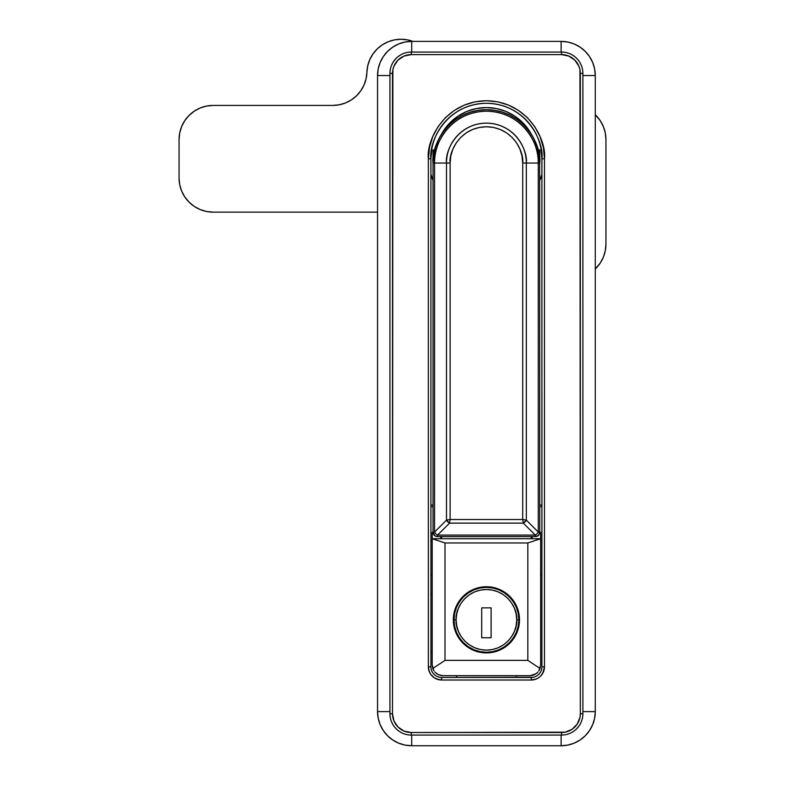 <?xml version="1.0" encoding="UTF-8"?>
<svg xmlns="http://www.w3.org/2000/svg" width="785" height="785" viewBox="0 0 785 785"><rect width="100%" height="100%" fill="white"/><g stroke="black" fill="none" stroke-linecap="round" stroke-linejoin="round"><path stroke-width="1.18" d="M595.275 75.537L594.618 68.874L592.675 62.466L589.515 56.559L585.267 51.388L580.095 47.139L574.188 43.98L567.781 42.037L561.118 41.389A34.147 34.147 0 0 1 595.275 75.537L595.275 711.602A34.147 34.147 0 0 1 561.118 745.75L567.781 745.093L574.188 743.15L580.095 739.99L585.267 735.751L589.515 730.57L592.675 724.673L594.618 718.265L595.275 711.602L582.892 711.602L595.275 711.602L595.275 75.537L582.892 75.537L595.275 75.537A34.147 34.147 0 0 0 561.118 41.389L411.713 41.389L405.05 42.037L398.643 43.98L392.736 47.139L387.564 51.388L383.315 56.559L380.156 62.466L378.213 68.874L377.556 75.537A34.147 34.147 0 0 1 411.713 41.389L561.118 41.389L561.118 52.055L561.118 41.389M377.556 711.602L389.939 711.602L377.556 711.602L378.213 718.265L380.156 724.673L383.315 730.57L387.564 735.751L392.736 739.99L398.643 743.15L405.05 745.093L411.713 745.75A34.147 34.147 0 0 1 377.556 711.602L377.556 75.537L377.556 711.602A34.147 34.147 0 0 0 411.713 745.75L411.713 735.074L411.713 745.75L561.118 745.75L411.713 745.75M574.267 730.874L572.157 732.258M579.291 725.595L576.641 728.823M580.88 722.769L580.311 723.907M582.735 716.352L582.274 718.844M390.557 718.834L390.096 716.352M392.51 723.898L391.538 721.837M396.189 728.823L394.914 727.43M400.664 732.248L398.554 730.864M398.564 56.265L400.674 54.881M393.54 61.544L396.189 58.306M391.568 65.224L392.52 63.232M390.096 70.778L390.557 68.285M582.274 68.305L582.735 70.787M580.321 63.242L581.292 65.292M576.641 58.306L577.927 59.719M572.157 54.881L574.277 56.265M561.118 745.75L561.118 735.074L561.118 745.75A34.147 34.147 0 0 0 595.275 711.602M389.939 75.537L377.556 75.537L389.939 75.537M411.713 41.389L411.713 52.055L411.713 41.389A34.147 34.147 0 0 0 377.556 75.537M541.915 506.688L539.776 506.688L541.915 506.688M433.055 506.688L430.916 506.688L433.055 506.688M431.73 670.861L431.122 668.859M533.319 677.239L441.592 677.445A10.676 10.676 0 0 1 430.916 666.779L430.916 158.776L431.995 147.904M540.845 147.953L541.915 158.776L541.915 666.779A10.676 10.676 0 0 1 531.239 677.445L531.239 680.006L441.592 680.006L436.529 679.005L434.242 677.779L430.592 674.129L428.708 669.801M541.709 668.859L541.101 670.861M430.592 674.129L429.366 671.842L428.355 666.779L428.355 158.776L429.474 147.452L428.355 158.776L430.916 158.776A55.499 55.499 0 0 1 486.415 103.286A55.499 55.499 0 0 1 541.915 158.776L541.915 666.779L544.476 666.779L544.476 158.776L543.357 147.452L544.476 158.776L544.476 666.779L542.69 673.412M389.939 713.732L389.939 73.397A21.342 21.342 0 0 1 411.281 52.055L561.55 52.055A21.342 21.342 0 0 1 582.892 73.397L582.892 713.732A21.342 21.342 0 0 1 561.55 735.074L411.281 735.074A21.342 21.342 0 0 1 389.939 713.732L392.5 713.732L393.933 720.924L398.005 727.018L404.098 731.09L411.281 732.513L565.21 732.16L571.98 729.353L577.161 724.172L579.968 717.402L580.331 713.732L579.968 69.737L578.898 66.215L574.826 60.121L568.732 56.049L561.55 54.616L411.281 54.616L404.098 56.049L398.005 60.121L393.933 66.215L392.863 69.737L392.5 713.732L392.5 73.397A18.781 18.781 0 0 1 411.281 54.616L561.55 54.616A18.781 18.781 0 0 1 580.331 73.397L582.892 73.397A21.342 21.342 0 0 0 561.55 52.055L561.55 54.616L561.55 52.055L411.281 52.055L411.281 54.616L411.281 52.055A21.342 21.342 0 0 0 389.939 73.397L392.5 73.397L389.939 73.397L389.939 713.732A21.342 21.342 0 0 0 411.281 735.074L561.55 735.074A21.342 21.342 0 0 0 582.892 713.732L582.892 73.397L580.331 73.397L580.331 713.732L582.892 713.732L580.331 713.732A18.781 18.781 0 0 1 561.55 732.513L561.55 735.074L561.55 732.513L411.281 732.513L411.281 735.074L411.281 732.513A18.781 18.781 0 0 1 392.5 713.732L389.939 713.732M429.474 147.452L432.78 136.561L438.148 126.522L445.36 117.73L454.162 110.508L464.2 105.141L475.092 101.834L486.415 100.725L497.739 101.834L508.631 105.141L518.669 110.508L527.471 117.73L534.683 126.522L540.051 136.561L543.357 147.452L544.476 158.776L541.915 158.776L544.476 158.776C546.802 141.8 529.384 101.51 486.415 100.725C443.447 101.51 426.029 141.8 428.355 158.776L428.355 666.779L430.916 666.779L430.916 158.776C428.688 142.546 445.34 104.042 486.415 103.286C527.491 104.042 544.142 142.546 541.915 158.776M543.465 671.842L540.6 676.13L538.588 677.779L536.302 679.005L531.239 680.006A13.237 13.237 0 0 0 544.476 666.779L541.915 666.779A10.676 10.676 0 0 1 531.239 677.445L441.592 677.445L441.592 680.006L531.239 680.006L531.239 677.445M430.916 158.776L428.355 158.776M441.592 680.006L441.592 677.445A10.676 10.676 0 0 1 430.916 666.779L428.355 666.779A13.237 13.237 0 0 0 441.592 680.006M439.011 679.751L434.242 677.779M428.61 669.36L428.355 666.779M454.162 110.508L464.2 105.141L475.092 101.834M527.471 117.73L534.683 126.522L540.051 136.561M544.476 666.779L544.221 669.36M533.82 679.751L531.239 680.006M433.055 504.981L430.916 504.981L433.055 504.981M541.915 504.981L539.776 504.981L541.915 504.981M430.916 174.319L433.055 180.55A57.629 57.629 0 0 1 430.916 174.319A57.629 57.629 0 0 0 433.055 180.55L430.916 174.319M540.355 179.078L541.915 174.319A57.629 57.629 0 0 1 539.776 180.55A57.629 57.629 0 0 0 541.915 174.319L539.776 180.55M430.916 651.835L432.201 651.835L430.916 651.835M432.201 594.206L430.916 594.206L432.201 594.206M531.671 134.775L529.011 130.32L522.633 122.558L514.872 116.19L506.021 111.45L496.405 108.536L486.415 107.555L476.426 108.536L466.81 111.45L457.959 116.19L450.197 122.558L443.819 130.32L441.16 134.775A51.231 51.231 0 0 1 531.661 134.765M535.507 536.577L538.53 535.321L539.776 532.308L539.668 159.6L539.776 532.308A4.268 4.268 0 0 1 535.507 536.577L437.323 536.577L535.507 536.577L535.262 535.076L523.32 523.134L449.511 523.134L437.569 535.076L535.262 535.076L437.569 535.076L437.323 536.577A4.268 4.268 0 0 1 433.055 532.308L434.949 535.851L437.323 536.577L437.569 535.076A4.268 2.463 -135 0 1 434.556 532.053L446.498 520.112L446.498 163.044A39.917 39.917 0 0 1 486.415 123.127A39.917 39.917 0 0 1 526.333 163.044L526.333 520.112L538.274 532.053L538.274 163.044L526.333 163.044L538.274 163.044A51.859 51.859 0 0 0 486.415 111.185A51.859 51.859 0 0 0 434.556 163.044L446.498 163.044L434.556 163.044L434.556 532.053L434.556 163.044C432.466 147.874 448.029 111.892 486.415 111.185C524.802 111.892 540.365 147.874 538.274 163.044L538.274 532.053L539.776 532.308L538.274 532.053A4.268 2.463 135 0 1 535.262 535.076L535.507 536.577A4.268 4.268 0 0 0 539.776 532.308L540.63 532.308L539.776 532.308M433.389 157.049L435.341 147.609L439.414 137.777L443.849 130.869L449.285 124.727L455.594 119.487L462.64 115.277L470.244 112.196L478.232 110.322L486.415 109.684L494.599 110.322L502.586 112.196L510.191 115.277L517.236 119.487L523.546 124.727L528.982 130.869L533.417 137.777L537.49 147.609L539.432 157.01M433.163 159.6L433.055 163.044A53.36 53.36 0 0 1 486.415 109.684A53.36 53.36 0 0 1 539.776 163.044L538.274 163.044L539.776 163.044C541.925 147.443 525.911 110.41 486.415 109.684C446.92 110.41 430.906 147.443 433.055 163.044L434.556 163.044L433.055 163.044L433.055 532.308L433.055 150.023L434.664 150.023L433.055 150.023L433.055 163.643M522.712 163.044L522.712 519.513L450.119 519.513L450.119 163.044L450.816 155.97L452.876 149.16L456.232 142.88L460.746 137.385L466.251 132.871L472.521 129.515L479.331 127.445L486.415 126.748L493.5 127.445L500.31 129.515L506.58 132.871L512.085 137.385L516.599 142.88L519.955 149.16L522.015 155.97L522.712 163.044L522.712 519.513L526.333 520.112L526.333 163.044L522.712 163.044L526.333 163.044C527.942 151.368 515.961 123.667 486.415 123.127C456.87 123.667 444.889 151.368 446.498 163.044L450.119 163.044C448.657 152.427 459.549 127.249 486.415 126.748C513.282 127.249 524.174 152.427 522.712 163.044M531.239 536.577L531.239 538.706L531.239 536.577M441.592 538.706L441.592 536.577L441.592 538.706M433.448 532.24L434.556 532.053L433.448 532.24M523.036 521.476L522.712 519.513L450.119 519.513L449.511 523.134L523.32 523.134L523.036 521.476M450.119 163.044L446.498 163.044L446.498 520.112L450.119 519.513L450.119 163.044M432.201 537.185L432.201 532.308L433.055 532.308A4.268 4.268 0 0 0 437.323 536.577M446.498 520.112L434.556 532.053A4.268 2.463 45 0 0 437.569 535.076L449.511 523.134A4.268 2.463 -135 0 1 446.498 520.112L449.511 523.134L450.119 519.513L446.498 520.112M523.32 523.134L535.262 535.076A4.268 2.463 -45 0 0 538.274 532.053L526.333 520.112A4.268 2.463 135 0 1 523.32 523.134L526.333 520.112L522.712 519.513L523.32 523.134M540.63 574.993L541.915 574.993L540.63 574.993M541.915 540.845L540.63 540.845L541.915 540.845M432.201 540.845L430.916 540.845L432.201 540.845M430.916 574.993L432.201 574.993L430.916 574.993M453.328 619.816L453.965 626.273L455.849 632.474L458.911 638.195L463.022 643.209L468.037 647.331L473.757 650.382L479.959 652.266L486.415 652.904L492.872 652.266L499.074 650.382L504.794 647.331L509.808 643.209L513.92 638.195L516.981 632.474L518.865 626.273L519.503 619.816L518.865 613.36L516.981 607.158L513.92 601.438L509.808 596.423L504.794 592.312L499.074 589.25L492.872 587.366L486.415 586.738L479.959 587.366L473.757 589.25L468.037 592.312L463.022 596.423L458.911 601.438L455.849 607.158L453.965 613.36L453.328 619.816A33.088 33.088 0 0 1 486.415 586.738A33.088 33.088 0 0 1 519.503 619.816A33.088 33.088 0 0 1 486.415 652.904A33.088 33.088 0 0 1 453.328 619.816A33.088 33.088 0 0 0 455.104 630.492L455.781 630.492L455.104 630.492L455.634 631.935M496.375 588.269L495.531 588.014M489.34 586.866L488.761 586.817M539.815 669.075L540.63 664.993L540.041 668.486L527.824 660.371L445.007 660.371L445.007 542.975L527.824 542.975L527.824 660.371L527.824 542.975L540.63 538.706L540.63 532.308L540.63 664.993L540.63 538.706L527.824 542.975L445.007 542.975L445.007 660.371L432.79 668.486L432.201 664.993L433.016 669.075M479.959 587.366L484.051 586.817L482.147 587.013L482.147 587.661L482.147 587.013M492.872 652.266L486.415 652.904M433.87 670.724L432.201 664.993L432.201 538.706L432.201 664.993M435.322 672.539L438.786 674.855L442.877 675.659L529.953 675.659L534.045 674.855L537.509 672.539M432.201 538.706L445.007 542.975L432.201 538.706L540.63 538.706L432.201 538.706L432.201 532.308M540.63 664.993L538.873 670.851A10.676 10.676 0 0 0 538.883 670.841M532.348 675.394A10.676 10.676 0 0 0 535.831 673.903L529.953 675.659L534.291 674.747L537.048 672.971A10.676 10.676 0 0 0 537.048 672.971L535.821 673.913M538.049 671.95L537.048 672.971L538.049 671.95M437.019 673.913A10.676 10.676 0 0 0 442.877 675.659L438.55 674.747L435.793 672.981A10.676 10.676 0 0 0 435.803 672.981M434.782 671.95L435.793 672.981L434.782 671.95M538.873 670.851L540.041 668.486L527.824 660.371L445.007 660.371L432.79 668.486L433.958 670.861M435.793 672.981L438.55 674.747L442.877 675.659L529.953 675.659M456.536 677.445L456.536 675.659L456.536 677.445M516.294 675.659L516.294 677.445L516.294 675.659M532.093 538.706L532.093 536.577L532.093 538.706M440.738 538.706L440.738 536.577L440.738 538.706M519.219 624.085L518.581 624.085L519.219 624.085M518.807 613.095L518.277 610.907M516.765 606.638L515.598 604.224M513.449 600.741L511.702 598.484M508.994 595.638L506.757 593.725M503.597 591.547L500.977 590.114M497.464 588.632L494.599 587.759M490.861 587.033L487.877 586.768M502.037 590.654L502.91 591.144M507.895 594.657L508.651 595.315M512.791 599.848L513.321 600.564M516.471 606L516.726 606.56M455.104 609.15L455.781 609.15L455.104 609.15L455.634 607.698L455.104 609.14M475.739 589.182L475.739 588.505L475.739 589.182M458.332 602.331L458.715 601.732M459.245 600.947L463.022 596.423L467.546 592.646M463.022 596.423L465.839 593.911M468.331 592.116L473.286 589.447M474.297 589.035L475.739 588.505M475.739 651.138L475.739 650.461L475.739 651.138L474.297 650.598L475.73 651.128M468.93 647.9L468.331 647.517M463.022 643.209L460.51 640.393L467.546 646.987M460.501 640.383L459.245 638.696M458.715 637.901L456.046 632.945M517.727 630.492L517.05 630.492L517.727 630.492L517.197 631.935L517.727 630.502M497.091 650.461L497.091 651.138L497.091 650.461M514.499 637.302L514.116 637.901M509.808 643.209L506.992 645.721L513.586 638.696M506.982 645.731L505.285 646.987M504.5 647.517L499.545 650.186M498.534 650.598L497.091 651.138M518.856 619.816C520.161 610.328 510.427 587.818 486.415 587.376C462.404 587.818 452.67 610.328 453.975 619.816L456.105 619.816C454.888 610.956 463.984 589.918 486.415 589.506C508.847 589.918 517.943 610.956 516.726 619.816L518.856 619.816L518.237 613.487L516.393 607.404L513.39 601.791L509.357 596.875L504.441 592.842L498.828 589.839L492.745 587.994L486.415 587.376L480.086 587.994L474.003 589.839L468.39 592.842L463.474 596.875L459.441 601.791L456.438 607.404L454.593 613.487L453.975 619.816A32.44 32.44 0 0 1 486.415 587.376A32.44 32.44 0 0 1 518.856 619.816A32.44 32.44 0 0 1 486.415 652.266A32.44 32.44 0 0 1 453.975 619.816L454.593 626.145L456.438 632.229L459.441 637.842L463.474 642.758L468.39 646.791L474.003 649.794L480.086 651.638L486.415 652.266L492.745 651.638L498.828 649.794L504.441 646.791L509.357 642.758L513.39 637.842L516.393 632.229L518.237 626.145L518.856 619.816L516.726 619.816L516.137 613.909L514.42 608.218L511.614 602.978L507.846 598.386L503.254 594.618L498.014 591.812L492.332 590.094L486.415 589.506L480.498 590.094L474.817 591.812L469.577 594.618L464.985 598.386L461.217 602.978L458.411 608.218L456.693 613.909L456.105 619.816L456.693 625.733L458.411 631.415L461.217 636.655L464.985 641.247L469.577 645.015L474.817 647.821L480.498 649.548L486.415 650.127L492.332 649.548L498.014 647.821L503.254 645.015L507.846 641.247L511.614 636.655L514.42 631.415L516.137 625.733L516.726 619.816C517.943 628.687 508.847 649.715 486.415 650.127C463.984 649.715 454.888 628.687 456.105 619.816L453.975 619.816C452.67 629.305 462.404 651.815 486.415 652.266C510.427 651.815 520.161 629.305 518.856 619.816M481.715 637.744L481.715 607.865L491.116 607.865L491.116 637.744L481.715 637.744L481.715 607.865L481.715 637.744L491.116 637.744L491.116 607.865L481.715 607.865L491.116 607.865L491.116 637.744L481.715 637.744M539.776 163.643L539.776 150.023L538.167 150.023L539.776 150.023L539.776 163.044M516.599 117.397L518.816 119.104A51.231 51.231 0 0 0 514.891 116.2A51.231 51.231 0 0 1 518.826 119.104L518.385 120.331M454.005 119.104L456.134 119.104L454.005 119.104A51.231 51.231 0 0 1 457.94 116.2A51.231 51.231 0 0 0 454.005 119.104L456.232 117.397M457.979 116.17A51.231 51.231 0 0 1 469.224 110.528A51.231 51.231 0 0 0 457.979 116.17M477.005 108.428L477.682 108.301A51.231 51.231 0 0 1 477.692 108.301A51.231 51.231 0 0 0 477.682 108.301L486.415 107.555L495.149 108.301A51.231 51.231 0 0 1 495.149 108.301A51.231 51.231 0 0 0 495.139 108.301L495.826 108.428M498.848 109.086L503.607 110.528A51.231 51.231 0 0 1 514.852 116.17A51.231 51.231 0 0 0 503.607 110.528L504.941 111.019M518.826 119.104L516.697 119.104L518.826 119.104M459.392 115.258L464.543 112.451M467.889 111.019L469.204 110.528M469.224 110.528L473.983 109.086M508.287 112.451L513.439 115.258M603.4 257.097L600.299 262.965L595.275 268.961A34.147 34.147 0 0 0 605.941 244.155L605.304 250.749L603.4 257.097L600.299 262.965M179.716 132.91L179.058 139.573L179.058 177.989A34.147 34.147 0 0 0 213.206 212.136L377.556 212.136L213.206 212.136L206.543 211.479L200.136 209.536L194.238 206.386L189.057 202.137L184.809 196.966L181.659 191.059L179.716 184.652L179.058 177.989L179.058 139.573L179.716 132.91L181.659 126.503L184.809 120.596L189.057 115.424L194.238 111.176L200.136 108.016L206.543 106.073L213.206 105.416L332.771 105.416L339.297 104.788L345.586 102.923L351.405 99.881L356.537 95.79L360.786 90.795L364.004 85.074L366.065 78.843L367.733 65.822L369.804 59.591L373.022 53.88L377.271 48.876L382.403 44.784L388.212 41.752L394.502 39.878L401.037 39.25L407.572 39.878L412.92 41.389A34.147 34.147 0 0 0 366.899 72.338A34.147 34.147 0 0 1 332.771 105.416L339.297 104.788L345.586 102.923M605.941 139.573L605.941 244.155L605.941 139.573L605.284 132.91L603.341 126.503L600.191 120.596L595.275 114.767A34.147 34.147 0 0 1 605.941 139.573M351.405 99.881L356.537 95.79M369.804 59.591L373.022 53.88M382.403 44.784L388.212 41.752L394.502 39.878M179.058 139.573A34.147 34.147 0 0 1 213.206 105.416L332.771 105.416"/></g></svg>
